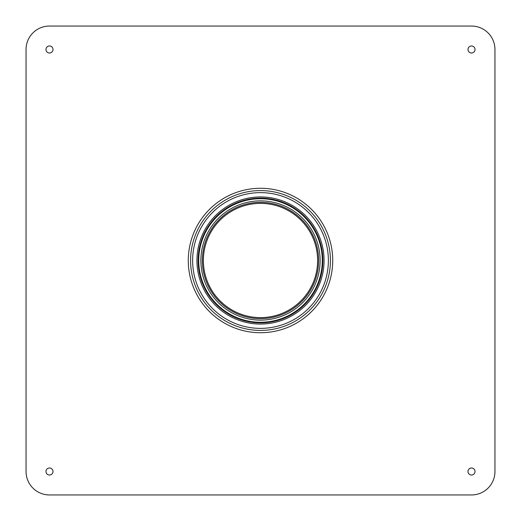 <?xml version="1.0" encoding="UTF-8"?>
<svg xmlns="http://www.w3.org/2000/svg" width="521" height="521" viewBox="0 0 521 521"><rect width="100%" height="100%" fill="white"/><g stroke="black" fill="none" stroke-linecap="round" stroke-linejoin="round"><path stroke-width="0.78" d="M260.5 328.373A67.873 67.873 0 0 1 201.718 226.563A67.873 67.873 0 0 1 319.282 226.563A67.873 67.873 0 0 1 260.5 328.373A67.873 67.873 0 0 1 192.627 260.5A67.873 67.873 0 0 1 260.5 192.627A67.873 67.873 0 0 1 328.373 260.5A67.873 67.873 0 0 1 260.5 328.373A67.873 67.873 0 0 1 192.627 260.5A67.873 67.873 0 0 1 260.5 192.627A67.873 67.873 0 0 1 328.373 260.5A67.873 67.873 0 0 1 260.5 328.373M53.012 471.505A3.517 3.517 0 0 1 47.737 474.553A3.517 3.517 0 0 1 47.737 468.457A3.517 3.517 0 0 1 53.012 471.505M53.012 49.495A3.517 3.517 0 0 1 47.737 52.543A3.517 3.517 0 0 1 47.737 46.447A3.517 3.517 0 0 1 53.012 49.495M475.022 49.495A3.517 3.517 0 0 1 469.747 52.543A3.517 3.517 0 0 1 469.747 46.447A3.517 3.517 0 0 1 475.022 49.495M475.022 471.505A3.517 3.517 0 0 1 469.747 474.553A3.517 3.517 0 0 1 469.747 468.457A3.517 3.517 0 0 1 475.022 471.505M471.505 494.95A23.445 23.445 0 0 0 494.95 471.505L494.95 49.495A23.445 23.445 0 0 0 471.505 26.05L49.495 26.05A23.445 23.445 0 0 0 26.05 49.495L26.05 471.505A23.445 23.445 0 0 0 49.495 494.95L471.505 494.95M260.5 318.644A58.144 58.144 0 0 0 318.644 260.5A58.144 58.144 0 0 0 260.5 202.356A58.144 58.144 0 0 0 202.356 260.5A58.144 58.144 0 0 0 260.5 318.644M260.5 324.062A63.562 63.562 0 0 1 196.938 260.5A63.562 63.562 0 0 1 260.5 196.938A63.562 63.562 0 0 1 324.062 260.5A63.562 63.562 0 0 1 260.5 324.062M322.864 260.5A62.364 62.364 0 0 1 260.5 322.864A62.364 62.364 0 0 1 198.136 260.5A62.364 62.364 0 0 1 260.5 198.136A62.364 62.364 0 0 1 322.864 260.5M322.278 260.5A61.778 61.778 0 0 1 260.5 322.278A61.778 61.778 0 0 1 198.722 260.5A61.778 61.778 0 0 1 260.5 198.722A61.778 61.778 0 0 1 322.278 260.5A61.778 61.778 0 0 1 260.5 322.278A61.778 61.778 0 0 1 198.722 260.5A61.778 61.778 0 0 1 260.5 198.722A61.778 61.778 0 0 1 322.278 260.5M203.379 260.5A57.121 57.121 0 0 1 260.5 203.379A57.121 57.121 0 0 1 317.621 260.5A57.121 57.121 0 0 1 260.5 317.621A57.121 57.121 0 0 1 203.379 260.5M260.5 330.412A69.912 69.912 0 0 1 190.588 260.5A69.912 69.912 0 0 1 260.5 190.588A69.912 69.912 0 0 1 330.412 260.5A69.912 69.912 0 0 1 260.5 330.412M332.724 260.5A72.224 72.224 0 0 1 224.388 323.046A72.224 72.224 0 0 1 224.388 197.954A72.224 72.224 0 0 1 332.724 260.5M320.128 260.5A59.628 59.628 0 0 1 230.686 312.138A59.628 59.628 0 0 1 230.686 208.862A59.628 59.628 0 0 1 320.128 260.5M202.363 260.5A58.137 58.137 0 0 1 260.5 202.363A58.137 58.137 0 0 1 318.637 260.5A58.137 58.137 0 0 1 260.5 318.637A58.137 58.137 0 0 1 202.363 260.5"/></g></svg>
